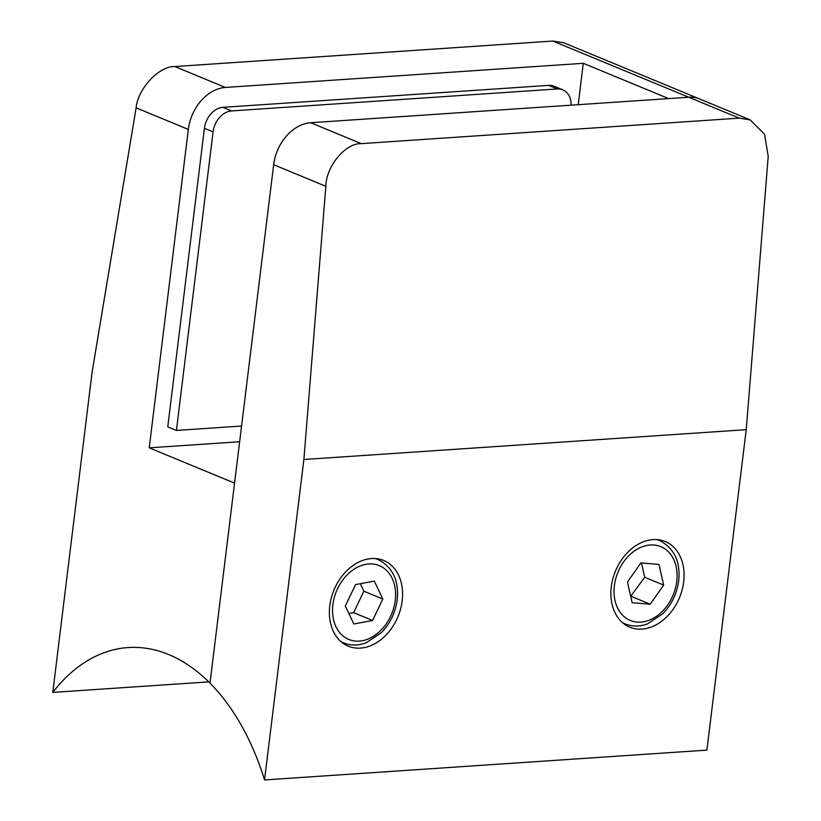 <?xml version="1.0" encoding="UTF-8"?>
<svg xmlns="http://www.w3.org/2000/svg" width="821" height="821" viewBox="0 0 821 821"><rect width="100%" height="100%" fill="white"/><g stroke="black" fill="none" stroke-linecap="round" stroke-linejoin="round"><path stroke-width="1.23" d="M571.159 105.17A20.607 15.404 112.5 0 0 562.765 89.828L554.113 86.246A20.607 15.404 112.5 0 0 548.674 85.384L222.943 107.346A20.607 15.404 112.5 0 0 204.408 128.333L167.761 426.848L176.423 430.43L241.569 426.037M562.765 89.828A20.607 15.404 112.5 0 0 557.336 88.966L231.604 110.927A20.607 15.404 112.5 0 0 213.07 131.914L176.423 430.43M329.785 605.775A46.356 34.667 112.5 0 0 348.268 646.178A46.356 34.667 112.5 0 0 402.177 600.89A46.356 34.667 112.5 0 0 383.694 560.486A46.356 34.667 112.5 0 0 329.785 605.775M611.296 586.789A46.356 34.667 112.5 0 0 629.769 627.193A46.356 34.667 112.5 0 0 683.677 581.904A46.356 34.667 112.5 0 0 665.195 541.511A46.356 34.667 112.5 0 0 611.296 586.789M208.729 681.882L52.78 692.401A218.407 135.999 86.1 0 1 128.086 647.574A218.407 135.999 86.1 0 1 210.002 683.154L273.66 164.703A41.204 30.818 -67.5 0 1 310.718 122.729L361.281 143.634C345.518 142.895 326.029 166.355 325.855 186.285L303.883 459.493L264.536 779.95L706.891 750.117L746.238 429.67L303.883 459.493M746.238 429.67L768.22 156.452L764.577 134.275L750.261 119.907L739.3 118.142L688.737 97.237A41.204 30.818 -67.5 0 1 699.595 98.961A41.204 30.818 112.5 0 0 688.737 97.237L310.718 122.729M739.3 118.142L361.281 143.634M239.64 441.739L149.227 447.835L234.56 483.117L210.002 683.154A218.407 135.999 86.1 0 1 264.536 779.95M372.601 620.481L382.832 599.032L374.294 581.083L355.534 584.593L345.302 606.042L353.841 623.991L372.601 620.481L353.635 612.64L363.867 591.192L382.832 599.032M348.863 613.533L353.635 612.64M363.867 591.192L360.306 583.7M663.655 585.096L658.986 564.438L640.893 562.898L627.47 582.007L632.139 602.665L650.232 604.215L663.655 585.096L644.701 577.255L641.458 562.949M630.702 596.323L644.701 577.255M631.267 596.374L650.232 604.215M52.78 692.401L92.126 371.944L136.122 107.838C137.918 88.576 159.192 65.865 174.811 66.542L225.385 87.447L583.29 63.309L668.633 98.592L688.737 97.237L552.831 41.05L174.811 66.542M552.831 41.05L563.586 42.723L750.261 119.907M149.227 447.835L188.327 129.42L136.122 107.838M225.385 87.447A41.204 30.818 112.5 0 0 188.327 129.42M583.29 63.309L578.21 104.688M213.07 131.914L204.408 128.333M557.336 88.966L548.674 85.384M231.604 110.927L222.943 107.346M325.855 186.285L273.66 164.703M332.895 604.636A39.931 29.864 -67.5 0 1 368.803 563.976A39.931 29.864 -67.5 0 1 395.24 600.438A39.931 29.864 -67.5 0 1 359.331 641.109A39.931 29.864 -67.5 0 1 332.895 604.636M375.094 558.537A45.083 33.712 -67.5 0 1 378.132 559.573L375.741 558.578M378.132 559.573C392.746 567.229 399.098 580.621 397.19 599.761C395.424 612.651 390.108 623.662 381.242 632.786L366.197 642.771C358.346 645.706 350.844 645.747 343.681 642.894A45.083 33.712 -67.5 0 1 340.797 641.478M676.74 581.453A39.931 29.864 112.5 0 0 650.304 544.99A39.931 29.864 112.5 0 0 614.395 585.66A39.931 29.864 112.5 0 0 640.832 622.123A39.931 29.864 112.5 0 0 676.74 581.453M656.605 539.551A45.083 33.712 -67.5 0 1 659.632 540.587C674.246 548.243 680.599 561.636 678.69 580.775C676.925 593.665 671.609 604.677 662.742 613.8L647.697 623.786C639.846 626.721 632.344 626.762 625.181 623.909A45.083 33.712 -67.5 0 1 622.308 622.503M343.681 642.894L341.29 641.909M657.241 539.602L659.632 540.587M622.79 622.923L625.181 623.909"/></g></svg>
